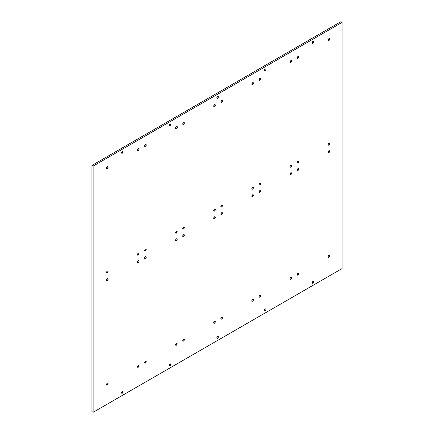 <?xml version="1.0" encoding="UTF-8"?>
<svg xmlns="http://www.w3.org/2000/svg" width="434" height="434" viewBox="0 0 434 434"><rect width="100%" height="100%" fill="white"/><g stroke="black" fill="none" stroke-linecap="round" stroke-linejoin="round"><path stroke-width="0.65" d="M297.887 275.064L297.084 274.597L297.887 273.203A1.139 0.656 -60 0 1 298.456 273.149A1.139 0.656 -60 0 1 298.63 274.06A1.139 0.656 -60 0 1 297.887 275.064L297.317 275.118L297.084 274.597L297.887 275.064A1.139 0.656 -60 0 1 297.317 275.118A1.139 0.656 -60 0 1 297.144 274.207A1.139 0.656 -60 0 1 297.887 273.203L298.456 273.149L298.69 273.67L297.887 275.064M290.737 279.198L289.928 278.731L290.737 277.342A1.139 0.656 -60 0 1 291.301 277.283A1.139 0.656 -60 0 1 291.48 278.194A1.139 0.656 -60 0 1 290.737 279.198L290.167 279.252L289.928 278.731L290.737 279.198A1.139 0.656 -60 0 1 290.167 279.252A1.139 0.656 -60 0 1 289.993 278.34A1.139 0.656 -60 0 1 290.737 277.342L291.301 277.283L291.539 277.803L290.737 279.198M259.765 297.073L258.962 296.606L259.765 295.212A1.139 0.656 -60 0 1 260.335 295.158A1.139 0.656 -60 0 1 260.508 296.069A1.139 0.656 -60 0 1 259.765 297.073L259.196 297.127L258.962 296.606L259.765 297.073A1.139 0.656 -60 0 1 259.196 297.127A1.139 0.656 -60 0 1 259.022 296.216A1.139 0.656 -60 0 1 259.765 295.212L260.335 295.158L260.568 295.679L259.765 297.073M252.615 301.207L251.812 300.74L252.615 299.351A1.139 0.656 -60 0 1 253.185 299.292A1.139 0.656 -60 0 1 253.358 300.203A1.139 0.656 -60 0 1 252.615 301.207L252.046 301.261L251.812 300.74L252.615 301.207A1.139 0.656 -60 0 1 252.046 301.261A1.139 0.656 -60 0 1 251.872 300.35A1.139 0.656 -60 0 1 252.615 299.351L253.185 299.292L253.418 299.813L252.615 301.207M221.644 319.077L220.841 318.616L221.644 317.221A1.139 0.656 -60 0 1 222.213 317.167A1.139 0.656 -60 0 1 222.387 318.079A1.139 0.656 -60 0 1 221.644 319.077L221.08 319.136L220.841 318.616L221.644 319.077A1.139 0.656 -60 0 1 221.08 319.136A1.139 0.656 -60 0 1 220.906 318.225A1.139 0.656 -60 0 1 221.644 317.221L222.213 317.167L222.452 317.688L221.644 319.077M214.494 323.216L213.691 322.75L214.494 321.355A1.139 0.656 -60 0 1 215.063 321.301A1.139 0.656 -60 0 1 215.237 322.212A1.139 0.656 -60 0 1 214.494 323.216L213.924 323.27L213.691 322.75L214.494 323.216A1.139 0.656 -60 0 1 213.924 323.27A1.139 0.656 -60 0 1 213.75 322.359A1.139 0.656 -60 0 1 214.494 321.355L215.063 321.301L215.297 321.822L214.494 323.216M183.528 341.086L182.719 340.625L183.528 339.231A1.139 0.656 -60 0 1 184.092 339.176A1.139 0.656 -60 0 1 184.271 340.088A1.139 0.656 -60 0 1 183.528 341.086L182.958 341.146L182.719 340.625L183.528 341.086A1.139 0.656 -60 0 1 182.958 341.146A1.139 0.656 -60 0 1 182.785 340.234A1.139 0.656 -60 0 1 183.528 339.231L184.092 339.176L184.331 339.697L183.528 341.086M176.372 345.225L175.569 344.759L176.372 343.365A1.139 0.656 -60 0 1 176.942 343.31A1.139 0.656 -60 0 1 177.115 344.222A1.139 0.656 -60 0 1 176.372 345.225L175.803 345.28L175.569 344.759L176.372 345.225A1.139 0.656 -60 0 1 175.803 345.28A1.139 0.656 -60 0 1 175.629 344.368A1.139 0.656 -60 0 1 176.372 343.365L176.942 343.31L177.175 343.831L176.372 345.225M145.406 363.095L144.603 362.634L145.406 361.24A1.139 0.656 -60 0 1 145.976 361.186A1.139 0.656 -60 0 1 146.149 362.097A1.139 0.656 -60 0 1 145.406 363.095L144.837 363.155L144.603 362.634L145.406 363.095A1.139 0.656 -60 0 1 144.837 363.155A1.139 0.656 -60 0 1 144.663 362.244A1.139 0.656 -60 0 1 145.406 361.24L145.976 361.186L146.209 361.706L145.406 363.095M138.251 367.235L137.448 366.768L138.251 365.374A1.139 0.656 -60 0 1 138.82 365.319A1.139 0.656 -60 0 1 138.994 366.231A1.139 0.656 -60 0 1 138.251 367.235L137.686 367.289L137.448 366.768L138.251 367.235A1.139 0.656 -60 0 1 137.686 367.289A1.139 0.656 -60 0 1 137.513 366.377A1.139 0.656 -60 0 1 138.251 365.374L138.82 365.319L139.059 365.84L138.251 367.235M107.285 385.104L106.482 384.643L107.285 383.249A1.139 0.656 -60 0 1 107.854 383.189A1.139 0.656 -60 0 1 108.028 384.101A1.139 0.656 -60 0 1 107.285 385.104L106.715 385.164L106.482 384.643L107.285 385.104A1.139 0.656 -60 0 1 106.715 385.164A1.139 0.656 -60 0 1 106.542 384.253A1.139 0.656 -60 0 1 107.285 383.249L107.854 383.189L108.088 383.71L107.285 385.104M107.301 280.57L106.498 280.104L107.301 278.715A1.139 0.656 -60 0 1 107.871 278.655A1.139 0.656 -60 0 1 108.044 279.567A1.139 0.656 -60 0 1 107.301 280.57L106.731 280.624L106.498 280.104L107.301 280.57A1.139 0.656 -60 0 1 106.731 280.624A1.139 0.656 -60 0 1 106.558 279.713A1.139 0.656 -60 0 1 107.301 278.715L107.871 278.655L108.104 279.176L107.301 280.57M138.267 262.695L137.464 262.234L138.267 260.839A1.139 0.656 -60 0 1 138.837 260.785A1.139 0.656 -60 0 1 139.01 261.691A1.139 0.656 -60 0 1 138.267 262.695L137.703 262.754L137.464 262.234L138.267 262.695A1.139 0.656 -60 0 1 137.703 262.754A1.139 0.656 -60 0 1 137.524 261.843A1.139 0.656 -60 0 1 138.267 260.839L138.837 260.785L139.075 261.301L138.267 262.695M145.423 258.561L144.614 258.094L145.423 256.706A1.139 0.656 -60 0 1 145.987 256.646A1.139 0.656 -60 0 1 146.166 257.557A1.139 0.656 -60 0 1 145.423 258.561L144.853 258.615L144.614 258.094L145.423 258.561A1.139 0.656 -60 0 1 144.853 258.615A1.139 0.656 -60 0 1 144.679 257.704A1.139 0.656 -60 0 1 145.423 256.706L145.987 256.646L146.225 257.167L145.423 258.561M176.388 240.686L175.586 240.224L176.388 238.83A1.139 0.656 -60 0 1 176.958 238.776A1.139 0.656 -60 0 1 177.132 239.687A1.139 0.656 -60 0 1 176.388 240.686L175.819 240.745L175.586 240.224L176.388 240.686A1.139 0.656 -60 0 1 175.819 240.745A1.139 0.656 -60 0 1 175.645 239.834A1.139 0.656 -60 0 1 176.388 238.83L176.958 238.776L177.191 239.297L176.388 240.686M183.539 236.552L182.736 236.085L183.539 234.696A1.139 0.656 -60 0 1 184.108 234.637A1.139 0.656 -60 0 1 184.282 235.548A1.139 0.656 -60 0 1 183.539 236.552L182.974 236.606L182.736 236.085L183.539 236.552A1.139 0.656 -60 0 1 182.974 236.606A1.139 0.656 -60 0 1 182.801 235.695A1.139 0.656 -60 0 1 183.539 234.696L184.108 234.637L184.347 235.157L183.539 236.552M214.51 218.676L213.707 218.215L214.51 216.821A1.139 0.656 -60 0 1 215.08 216.767A1.139 0.656 -60 0 1 215.253 217.678A1.139 0.656 -60 0 1 214.51 218.676L213.94 218.736L213.707 218.215L214.51 218.676A1.139 0.656 -60 0 1 213.94 218.736A1.139 0.656 -60 0 1 213.767 217.825A1.139 0.656 -60 0 1 214.51 216.821L215.08 216.767L215.313 217.288L214.51 218.676M221.66 214.542L220.857 214.081L221.66 212.687A1.139 0.656 -60 0 1 222.23 212.627A1.139 0.656 -60 0 1 222.403 213.539A1.139 0.656 -60 0 1 221.66 214.542L221.09 214.597L220.857 214.081L221.66 214.542A1.139 0.656 -60 0 1 221.09 214.597A1.139 0.656 -60 0 1 220.917 213.691A1.139 0.656 -60 0 1 221.66 212.687L222.23 212.627L222.463 213.148L221.66 214.542M252.631 196.667L251.828 196.206L252.631 194.812A1.139 0.656 -60 0 1 253.201 194.757A1.139 0.656 -60 0 1 253.375 195.669A1.139 0.656 -60 0 1 252.631 196.667L252.062 196.727L251.828 196.206L252.631 196.667A1.139 0.656 -60 0 1 252.062 196.727A1.139 0.656 -60 0 1 251.888 195.815A1.139 0.656 -60 0 1 252.631 194.812L253.201 194.757L253.434 195.278L252.631 196.667M259.782 192.533L258.979 192.072L259.782 190.678A1.139 0.656 -60 0 1 260.351 190.624A1.139 0.656 -60 0 1 260.525 191.535A1.139 0.656 -60 0 1 259.782 192.533L259.212 192.593L258.979 192.072L259.782 192.533A1.139 0.656 -60 0 1 259.212 192.593A1.139 0.656 -60 0 1 259.038 191.682A1.139 0.656 -60 0 1 259.782 190.678L260.351 190.624L260.584 191.144L259.782 192.533M290.753 174.663L289.945 174.197L290.753 172.803A1.139 0.656 -60 0 1 291.317 172.748A1.139 0.656 -60 0 1 291.491 173.66A1.139 0.656 -60 0 1 290.753 174.663L290.183 174.718L289.945 174.197L290.753 174.663A1.139 0.656 -60 0 1 290.183 174.718A1.139 0.656 -60 0 1 290.01 173.806A1.139 0.656 -60 0 1 290.753 172.803L291.317 172.748L291.556 173.269L290.753 174.663M297.903 170.524L297.1 170.063L297.903 168.669A1.139 0.656 -60 0 1 298.473 168.614A1.139 0.656 -60 0 1 298.646 169.526A1.139 0.656 -60 0 1 297.903 170.524L297.333 170.584L297.1 170.063L297.903 170.524A1.139 0.656 -60 0 1 297.333 170.584A1.139 0.656 -60 0 1 297.16 169.672A1.139 0.656 -60 0 1 297.903 168.669L298.473 168.614L298.706 169.135L297.903 170.524M328.869 152.654L328.066 152.188L328.869 150.793A1.139 0.656 -60 0 1 329.439 150.739A1.139 0.656 -60 0 1 329.612 151.65A1.139 0.656 -60 0 1 328.869 152.654L328.305 152.708L328.066 152.188L328.869 152.654A1.139 0.656 -60 0 1 328.305 152.708A1.139 0.656 -60 0 1 328.126 151.797A1.139 0.656 -60 0 1 328.869 150.793L329.439 150.739L329.677 151.26L328.869 152.654M175.488 127.856A1.345 0.776 120 0 0 176.117 126.766M176.399 128.757L175.444 128.204L176.399 126.554A1.345 0.776 -60 0 1 177.072 126.489A1.345 0.776 -60 0 1 177.278 127.569A1.345 0.776 -60 0 1 176.399 128.757L175.727 128.822L175.444 128.204L176.399 128.757A1.345 0.776 -60 0 1 175.727 128.822A1.345 0.776 -60 0 1 175.52 127.742A1.345 0.776 -60 0 1 176.399 126.554L177.072 126.489L177.354 127.102L176.399 128.757M145.433 146.453L144.625 145.992L145.433 144.598A1.139 0.656 -60 0 1 145.998 144.544A1.139 0.656 -60 0 1 146.177 145.455A1.139 0.656 -60 0 1 145.433 146.453L144.864 146.513L144.625 145.992L145.433 146.453A1.139 0.656 -60 0 1 144.864 146.513A1.139 0.656 -60 0 1 144.69 145.602A1.139 0.656 -60 0 1 145.433 144.598L145.998 144.544L146.236 145.064L145.433 146.453M138.262 255.127L137.459 254.666L138.262 253.272A1.139 0.656 -60 0 1 138.831 253.212A1.139 0.656 -60 0 1 139.005 254.123A1.139 0.656 -60 0 1 138.262 255.127L137.697 255.181L137.459 254.666L138.262 255.127A1.139 0.656 -60 0 1 137.697 255.181A1.139 0.656 -60 0 1 137.524 254.275A1.139 0.656 -60 0 1 138.262 253.272L138.831 253.212L139.07 253.733L138.262 255.127M107.296 273.002L106.493 272.536L107.296 271.142A1.139 0.656 -60 0 1 107.865 271.087A1.139 0.656 -60 0 1 108.039 271.999A1.139 0.656 -60 0 1 107.296 273.002L106.726 273.057L106.493 272.536L107.296 273.002A1.139 0.656 -60 0 1 106.726 273.057A1.139 0.656 -60 0 1 106.552 272.145A1.139 0.656 -60 0 1 107.296 271.142L107.865 271.087L108.099 271.608L107.296 273.002M107.312 168.463L106.509 168.001L107.312 166.607A1.139 0.656 -60 0 1 107.882 166.553A1.139 0.656 -60 0 1 108.055 167.464A1.139 0.656 -60 0 1 107.312 168.463L106.742 168.522L106.509 168.001L107.312 168.463A1.139 0.656 -60 0 1 106.742 168.522A1.139 0.656 -60 0 1 106.569 167.611A1.139 0.656 -60 0 1 107.312 166.607L107.882 166.553L108.115 167.074L107.312 168.463M138.278 150.593L137.475 150.126L138.278 148.732A1.139 0.656 -60 0 1 138.847 148.678A1.139 0.656 -60 0 1 139.021 149.589A1.139 0.656 -60 0 1 138.278 150.593L137.714 150.647L137.475 150.126L138.278 150.593A1.139 0.656 -60 0 1 137.714 150.647A1.139 0.656 -60 0 1 137.535 149.735A1.139 0.656 -60 0 1 138.278 148.732L138.847 148.678L139.086 149.198L138.278 150.593M183.549 124.45L182.747 123.983L183.549 122.589A1.139 0.656 -60 0 1 184.119 122.534A1.139 0.656 -60 0 1 184.293 123.446A1.139 0.656 -60 0 1 183.549 124.45L182.985 124.504L182.747 123.983L183.549 124.45A1.139 0.656 -60 0 1 182.985 124.504A1.139 0.656 -60 0 1 182.812 123.592A1.139 0.656 -60 0 1 183.549 122.589L184.119 122.534L184.358 123.055L183.549 124.45M214.521 106.574L213.718 106.108L214.521 104.719A1.139 0.656 -60 0 1 215.09 104.659A1.139 0.656 -60 0 1 215.264 105.57A1.139 0.656 -60 0 1 214.521 106.574L213.951 106.628L213.718 106.108L214.521 106.574A1.139 0.656 -60 0 1 213.951 106.628A1.139 0.656 -60 0 1 213.778 105.717A1.139 0.656 -60 0 1 214.521 104.719L215.09 104.659L215.324 105.18L214.521 106.574M221.671 102.44L220.868 101.974L221.671 100.579A1.139 0.656 -60 0 1 222.241 100.525A1.139 0.656 -60 0 1 222.414 101.437A1.139 0.656 -60 0 1 221.671 102.44L221.101 102.495L220.868 101.974L221.671 102.44A1.139 0.656 -60 0 1 221.101 102.495A1.139 0.656 -60 0 1 220.928 101.583A1.139 0.656 -60 0 1 221.671 100.579L222.241 100.525L222.474 101.046L221.671 102.44M252.642 84.565L251.839 84.104L252.642 82.71A1.139 0.656 -60 0 1 253.212 82.65A1.139 0.656 -60 0 1 253.385 83.561A1.139 0.656 -60 0 1 252.642 84.565L252.073 84.619L251.839 84.104L252.642 84.565A1.139 0.656 -60 0 1 252.073 84.619A1.139 0.656 -60 0 1 251.899 83.713A1.139 0.656 -60 0 1 252.642 82.71L253.212 82.65L253.445 83.171L252.642 84.565M259.792 80.431L258.989 79.965L259.792 78.576A1.139 0.656 -60 0 1 260.362 78.516A1.139 0.656 -60 0 1 260.536 79.427A1.139 0.656 -60 0 1 259.792 80.431L259.223 80.485L258.989 79.965L259.792 80.431A1.139 0.656 -60 0 1 259.223 80.485A1.139 0.656 -60 0 1 259.049 79.574A1.139 0.656 -60 0 1 259.792 78.576L260.362 78.516L260.595 79.037L259.792 80.431M290.764 62.556L289.955 62.095L290.764 60.7A1.139 0.656 -60 0 1 291.328 60.646A1.139 0.656 -60 0 1 291.502 61.557A1.139 0.656 -60 0 1 290.764 62.556L290.194 62.615L289.955 62.095L290.764 62.556A1.139 0.656 -60 0 1 290.194 62.615A1.139 0.656 -60 0 1 290.021 61.704A1.139 0.656 -60 0 1 290.764 60.7L291.328 60.646L291.567 61.167L290.764 62.556M328.863 145.086L328.061 144.62L328.863 143.225A1.139 0.656 -60 0 1 329.433 143.171A1.139 0.656 -60 0 1 329.607 144.083A1.139 0.656 -60 0 1 328.863 145.086L328.299 145.14L328.061 144.62L328.863 145.086A1.139 0.656 -60 0 1 328.299 145.14A1.139 0.656 -60 0 1 328.126 144.229A1.139 0.656 -60 0 1 328.863 143.225L329.433 143.171L329.672 143.692L328.863 145.086M297.898 162.956L297.095 162.495L297.898 161.101A1.139 0.656 -60 0 1 298.467 161.047A1.139 0.656 -60 0 1 298.641 161.958A1.139 0.656 -60 0 1 297.898 162.956L297.328 163.016L297.095 162.495L297.898 162.956A1.139 0.656 -60 0 1 297.328 163.016A1.139 0.656 -60 0 1 297.154 162.104A1.139 0.656 -60 0 1 297.898 161.101L298.467 161.047L298.7 161.567L297.898 162.956M290.747 167.095L289.939 166.629L290.747 165.235A1.139 0.656 -60 0 1 291.312 165.18A1.139 0.656 -60 0 1 291.491 166.092A1.139 0.656 -60 0 1 290.747 167.095L290.178 167.15L289.939 166.629L290.747 167.095A1.139 0.656 -60 0 1 290.178 167.15A1.139 0.656 -60 0 1 290.004 166.238A1.139 0.656 -60 0 1 290.747 165.235L291.312 165.18L291.55 165.701L290.747 167.095M259.776 184.965L258.973 184.504L259.776 183.11A1.139 0.656 -60 0 1 260.346 183.056A1.139 0.656 -60 0 1 260.519 183.962A1.139 0.656 -60 0 1 259.776 184.965L259.207 185.025L258.973 184.504L259.776 184.965A1.139 0.656 -60 0 1 259.207 185.025A1.139 0.656 -60 0 1 259.033 184.114A1.139 0.656 -60 0 1 259.776 183.11L260.346 183.056L260.579 183.571L259.776 184.965M252.626 189.099L251.823 188.638L252.626 187.244A1.139 0.656 -60 0 1 253.196 187.19A1.139 0.656 -60 0 1 253.369 188.101A1.139 0.656 -60 0 1 252.626 189.099L252.056 189.159L251.823 188.638L252.626 189.099A1.139 0.656 -60 0 1 252.056 189.159A1.139 0.656 -60 0 1 251.883 188.248A1.139 0.656 -60 0 1 252.626 187.244L253.196 187.19L253.429 187.71L252.626 189.099M221.655 206.975L220.852 206.508L221.655 205.119A1.139 0.656 -60 0 1 222.224 205.06A1.139 0.656 -60 0 1 222.398 205.971A1.139 0.656 -60 0 1 221.655 206.975L221.09 207.029L220.852 206.508L221.655 206.975A1.139 0.656 -60 0 1 221.09 207.029A1.139 0.656 -60 0 1 220.917 206.117A1.139 0.656 -60 0 1 221.655 205.119L222.224 205.06L222.463 205.58L221.655 206.975M297.914 58.422L297.111 57.955L297.914 56.566A1.139 0.656 -60 0 1 298.483 56.507A1.139 0.656 -60 0 1 298.657 57.418A1.139 0.656 -60 0 1 297.914 58.422L297.344 58.476L297.111 57.955L297.914 58.422A1.139 0.656 -60 0 1 297.344 58.476A1.139 0.656 -60 0 1 297.171 57.565A1.139 0.656 -60 0 1 297.914 56.566L298.483 56.507L298.717 57.028L297.914 58.422M328.88 40.546L328.077 40.085L328.88 38.691A1.139 0.656 -60 0 1 329.449 38.637A1.139 0.656 -60 0 1 329.623 39.548A1.139 0.656 -60 0 1 328.88 40.546L328.316 40.606L328.077 40.085L328.88 40.546A1.139 0.656 -60 0 1 328.316 40.606A1.139 0.656 -60 0 1 328.137 39.695A1.139 0.656 -60 0 1 328.88 38.691L329.449 38.637L329.688 39.158L328.88 40.546M145.417 250.993L144.614 250.526L145.417 249.138A1.139 0.656 -60 0 1 145.987 249.078A1.139 0.656 -60 0 1 146.16 249.989A1.139 0.656 -60 0 1 145.417 250.993L144.847 251.047L144.614 250.526L145.417 250.993A1.139 0.656 -60 0 1 144.847 251.047A1.139 0.656 -60 0 1 144.674 250.136A1.139 0.656 -60 0 1 145.417 249.138L145.987 249.078L146.22 249.599L145.417 250.993M176.383 233.118L175.58 232.657L176.383 231.262A1.139 0.656 -60 0 1 176.953 231.208A1.139 0.656 -60 0 1 177.126 232.119A1.139 0.656 -60 0 1 176.383 233.118L175.813 233.177L175.58 232.657L176.383 233.118A1.139 0.656 -60 0 1 175.813 233.177A1.139 0.656 -60 0 1 175.64 232.266A1.139 0.656 -60 0 1 176.383 231.262L176.953 231.208L177.186 231.729L176.383 233.118M183.539 228.984L182.73 228.517L183.539 227.128A1.139 0.656 -60 0 1 184.103 227.069A1.139 0.656 -60 0 1 184.282 227.98A1.139 0.656 -60 0 1 183.539 228.984L182.969 229.038L182.73 228.517L183.539 228.984A1.139 0.656 -60 0 1 182.969 229.038A1.139 0.656 -60 0 1 182.795 228.127A1.139 0.656 -60 0 1 183.539 227.128L184.103 227.069L184.341 227.59L183.539 228.984M214.504 211.108L213.702 210.647L214.504 209.253A1.139 0.656 -60 0 1 215.074 209.199A1.139 0.656 -60 0 1 215.248 210.11A1.139 0.656 -60 0 1 214.504 211.108L213.935 211.168L213.702 210.647L214.504 211.108A1.139 0.656 -60 0 1 213.935 211.168A1.139 0.656 -60 0 1 213.761 210.257A1.139 0.656 -60 0 1 214.504 209.253L215.074 209.199L215.307 209.72L214.504 211.108M328.853 257.188L328.05 256.727L328.853 255.333A1.139 0.656 -60 0 1 329.422 255.273A1.139 0.656 -60 0 1 329.596 256.185A1.139 0.656 -60 0 1 328.853 257.188L328.288 257.243L328.05 256.727L328.853 257.188A1.139 0.656 -60 0 1 328.288 257.243A1.139 0.656 -60 0 1 328.115 256.337A1.139 0.656 -60 0 1 328.853 255.333L329.422 255.273L329.661 255.794L328.853 257.188M265.239 310.695L264.496 310.267L265.239 308.975A1.052 0.608 -60 0 1 265.765 308.927A1.052 0.608 -60 0 1 265.928 309.767A1.052 0.608 -60 0 1 265.239 310.695L264.713 310.749L264.496 310.267L265.239 310.695A1.052 0.608 -60 0 1 264.713 310.749A1.052 0.608 -60 0 1 264.55 309.903A1.052 0.608 -60 0 1 265.239 308.975L265.765 308.927L265.982 309.409L265.239 310.695M217.597 338.205L216.854 337.771L217.597 336.486A1.052 0.608 -60 0 1 218.123 336.431A1.052 0.608 -60 0 1 218.286 337.278A1.052 0.608 -60 0 1 217.597 338.205L217.071 338.254L216.854 337.771L217.597 338.205A1.052 0.608 -60 0 1 217.071 338.254A1.052 0.608 -60 0 1 216.908 337.413A1.052 0.608 -60 0 1 217.597 336.486L218.123 336.431L218.34 336.914L217.597 338.205M169.954 365.71L169.206 365.282L169.954 363.99A1.052 0.608 -60 0 1 170.481 363.942A1.052 0.608 -60 0 1 170.638 364.782A1.052 0.608 -60 0 1 169.954 365.71L169.428 365.764L169.206 365.282L169.954 365.71A1.052 0.608 -60 0 1 169.428 365.764A1.052 0.608 -60 0 1 169.265 364.918A1.052 0.608 -60 0 1 169.954 363.99L170.481 363.942L170.698 364.419L169.954 365.71M122.307 393.215L121.563 392.786L122.307 391.501A1.052 0.608 -60 0 1 122.833 391.446A1.052 0.608 -60 0 1 122.996 392.287A1.052 0.608 -60 0 1 122.307 393.215L121.78 393.269L121.563 392.786L122.307 393.215A1.052 0.608 -60 0 1 121.78 393.269A1.052 0.608 -60 0 1 121.623 392.428A1.052 0.608 -60 0 1 122.307 391.501L122.833 391.446L123.055 391.929L122.307 393.215M122.307 153.218L121.563 152.79L122.307 151.499A1.052 0.608 -60 0 1 122.833 151.444A1.052 0.608 -60 0 1 122.996 152.291A1.052 0.608 -60 0 1 122.307 153.218L121.78 153.267L121.563 152.79L122.307 153.218A1.052 0.608 -60 0 1 121.78 153.267A1.052 0.608 -60 0 1 121.623 152.426A1.052 0.608 -60 0 1 122.307 151.499L122.833 151.444L123.055 151.927L122.307 153.218M169.954 125.708L169.206 125.28L169.954 123.988A1.052 0.608 -60 0 1 170.481 123.94A1.052 0.608 -60 0 1 170.638 124.78A1.052 0.608 -60 0 1 169.954 125.708L169.428 125.762L169.206 125.28L169.954 125.708A1.052 0.608 -60 0 1 169.428 125.762A1.052 0.608 -60 0 1 169.265 124.916A1.052 0.608 -60 0 1 169.954 123.988L170.481 123.94L170.698 124.422L169.954 125.708M217.597 98.203L216.854 97.775L217.597 96.484A1.052 0.608 -60 0 1 218.123 96.429A1.052 0.608 -60 0 1 218.286 97.276A1.052 0.608 -60 0 1 217.597 98.203L217.071 98.258L216.854 97.775L217.597 98.203A1.052 0.608 -60 0 1 217.071 98.258A1.052 0.608 -60 0 1 216.908 97.411A1.052 0.608 -60 0 1 217.597 96.484L218.123 96.429L218.34 96.912L217.597 98.203M265.239 70.699L264.496 70.265L265.239 68.979A1.052 0.608 -60 0 1 265.765 68.925A1.052 0.608 -60 0 1 265.928 69.771A1.052 0.608 -60 0 1 265.239 70.699L264.713 70.747L264.496 70.265L265.239 70.699A1.052 0.608 -60 0 1 264.713 70.747A1.052 0.608 -60 0 1 264.55 69.907A1.052 0.608 -60 0 1 265.239 68.979L265.765 68.925L265.982 69.407L265.239 70.699M312.881 43.188L312.138 42.76L312.881 41.469A1.052 0.608 -60 0 1 313.408 41.42A1.052 0.608 -60 0 1 313.57 42.261A1.052 0.608 -60 0 1 312.881 43.188L312.355 43.243L312.138 42.76L312.881 43.188A1.052 0.608 -60 0 1 312.355 43.243A1.052 0.608 -60 0 1 312.192 42.396A1.052 0.608 -60 0 1 312.881 41.469L313.408 41.42L313.625 41.903L312.881 43.188M312.881 283.19L312.138 282.762L312.881 281.471A1.052 0.608 -60 0 1 313.408 281.416A1.052 0.608 -60 0 1 313.57 282.263A1.052 0.608 -60 0 1 312.881 283.19L312.355 283.245L312.138 282.762L312.881 283.19A1.052 0.608 -60 0 1 312.355 283.245A1.052 0.608 -60 0 1 312.192 282.398A1.052 0.608 -60 0 1 312.881 281.471L313.408 281.416L313.625 281.899L312.881 283.19M342.063 268.575L342.063 22.389L340.874 21.7L342.063 22.389L93.126 166.108L91.937 165.425L340.874 21.7L91.937 165.425L93.126 166.108L93.126 412.3L91.937 411.611L91.937 165.425L91.937 411.611L93.126 412.3L342.063 268.575L342.063 22.389L93.126 166.108L93.126 412.3L342.063 268.575M176.161 126.419L175.211 128.068"/></g></svg>
